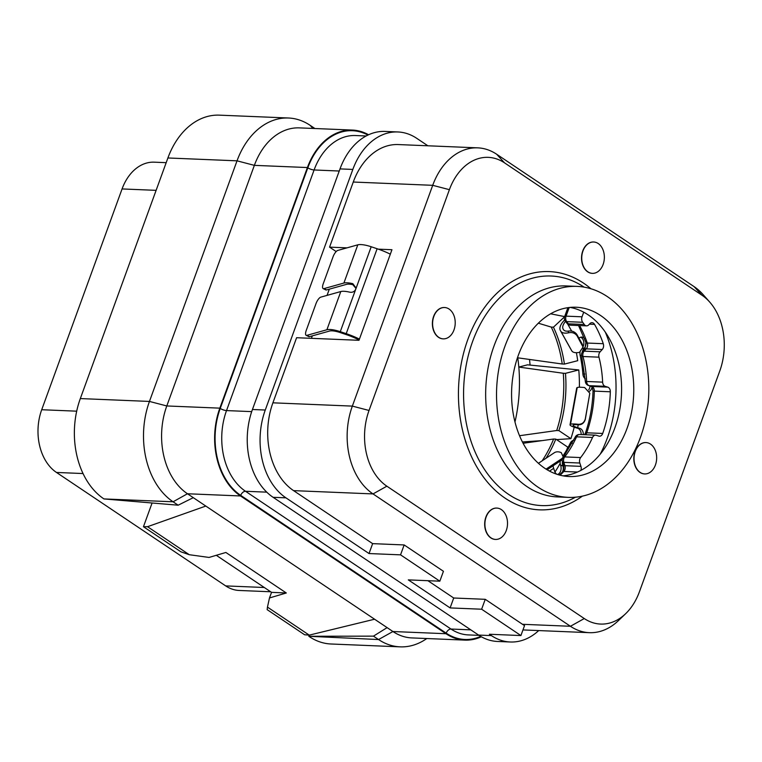 <?xml version="1.0" encoding="UTF-8"?>
<svg xmlns="http://www.w3.org/2000/svg" width="762" height="762" viewBox="0 0 762 762"><rect width="100%" height="100%" fill="white"/><g stroke="black" fill="none" stroke-linecap="round" stroke-linejoin="round"><path stroke-width="1.14" d="M538.715 630.574A65.894 47.473 -87.6 0 1 510.321 641.995A65.894 47.473 -87.6 0 1 491.404 635.603L489.394 634.251L520.913 635.556L481.632 609.219L450.113 607.914L408.308 579.882L439.836 581.187L400.545 554.85L369.027 553.545L372.637 543.639L293.57 490.633A65.894 47.473 92.4 0 1 272.901 402.822L352.349 406.108A65.894 47.473 92.4 0 0 373.018 493.919L570.433 626.278A65.894 47.473 92.4 0 0 589.35 632.67A65.894 47.473 92.4 0 0 618.353 620.687L625.612 613.734A56.836 40.948 92.4 0 0 639.432 591.75L719.785 370.961A56.836 40.948 92.4 0 0 709.727 302.085A56.836 40.948 92.4 0 0 701.964 295.227L504.549 162.868A56.836 40.948 92.4 0 0 449.399 189.671L369.037 410.461A56.836 40.948 92.4 0 0 386.867 486.194L584.283 618.553A56.836 40.948 92.4 0 0 625.612 613.734M369.027 553.545L285.931 497.834A65.894 47.473 -87.6 0 1 265.271 410.032L352.835 169.431A65.894 47.473 -87.6 0 1 397.869 131.959A65.894 47.473 -87.6 0 1 416.776 138.351L427.882 145.79M709.727 302.085L703.069 294.551A65.894 47.473 92.4 0 0 694.068 286.607L496.653 154.238A65.894 47.473 92.4 0 0 477.745 147.857L398.288 144.561A65.894 47.473 92.4 0 0 353.263 182.032L329.565 247.136L346.986 247.86M336.166 251.565L329.565 247.136M329.308 289.169L327.041 295.389M312.306 335.871L311.41 338.328M378.333 249.155L391.954 249.717L358.988 340.3L296.599 337.718L272.901 402.822M520.913 635.556L524.542 625.583A65.894 47.473 92.4 0 1 522.503 624.297L485.242 599.313L453.714 598.008L427.901 580.701M439.836 581.187L443.436 571.281L404.155 544.944L372.637 543.639M477.745 147.857A65.894 47.473 92.4 0 0 432.711 185.318L352.349 406.108L369.037 410.461M496.748 508.083A15.688 11.306 92.4 0 0 496.643 508.073A15.688 11.306 92.4 0 0 485.918 516.998A15.688 11.306 92.4 0 0 495.338 539.429A15.688 11.306 92.4 0 0 495.452 539.429M645.89 442.57A15.688 11.306 92.4 0 0 645.785 442.57A15.688 11.306 92.4 0 0 635.06 451.485A15.688 11.306 92.4 0 0 644.49 473.916A15.688 11.306 92.4 0 0 644.595 473.916M444.446 307.515A15.688 11.306 92.4 0 0 444.341 307.505A15.688 11.306 92.4 0 0 433.616 316.43A15.688 11.306 92.4 0 0 443.046 338.852A15.688 11.306 92.4 0 0 443.151 338.861M593.588 242.002A15.688 11.306 92.4 0 0 593.484 241.992A15.688 11.306 92.4 0 0 582.768 250.917A15.688 11.306 92.4 0 0 592.188 273.348A15.688 11.306 92.4 0 0 592.293 273.348M577.034 286.388L566.166 285.94A105.585 76.076 -87.6 0 0 494.014 345.986A105.585 76.076 92.4 0 0 557.441 496.919L568.309 497.367A105.585 76.076 92.4 0 0 640.461 437.331A105.585 76.076 -87.6 0 0 577.034 286.388A105.585 76.076 -87.6 0 0 504.882 346.434A105.585 76.076 92.4 0 0 568.309 497.367M518.284 355.416A84.715 61.046 92.4 0 0 569.166 476.526A84.715 61.046 92.4 0 0 627.059 428.349A84.715 61.046 92.4 0 0 576.177 307.238A84.715 61.046 92.4 0 0 518.284 355.416M563.099 475.85A84.715 61.046 92.4 0 0 605.542 446.846A84.715 61.046 92.4 0 0 614.886 427.844A84.715 61.046 -87.6 0 0 609.971 339.823A84.715 61.046 -87.6 0 0 570.071 307.41M600.275 454.104A111.385 80.258 92.4 0 0 607.228 438.302A111.385 80.258 92.4 0 0 605.323 332.156M559.394 475.012L562.451 471.945C563.813 470.411 564.194 468.135 563.575 465.115L562.47 461.782A4.705 1.514 -18.3 0 0 563.851 462.363L579.825 463.02L580.93 466.363A4.705 3.391 -87.6 0 1 580.873 470.402M579.825 463.02A4.705 3.391 -87.6 0 1 580.644 457.562A92.954 66.98 -87.6 0 0 592.522 437.483A4.705 3.391 -87.6 0 1 595.598 435.159A4.705 3.391 -87.6 0 1 596.236 435.273L598.837 436.093A4.705 3.391 -87.6 0 0 599.475 436.207A4.705 3.391 -87.6 0 0 602.713 433.464A103.546 74.609 -87.6 0 0 610.324 391.792A4.705 3.391 -87.6 0 0 607.771 387.144L605.171 386.324A4.705 3.391 -87.6 0 1 602.628 382.153A92.954 66.98 -87.6 0 0 598.961 357.178A4.705 3.391 -87.6 0 1 600.123 351.825L602.256 349.501A4.705 3.391 -87.6 0 0 603.275 343.71A103.546 74.609 -87.6 0 0 594.541 324.374L589.397 324.164M583.711 312.191L582.035 316.811A4.705 3.391 92.4 0 0 582.673 322.278A92.954 66.98 -87.6 0 1 584.283 324.479A4.705 3.391 92.4 0 0 586.549 325.85A4.705 3.391 92.4 0 0 588.788 324.822L589.817 323.707A4.705 3.391 -87.6 0 1 592.055 322.669A4.705 3.391 -87.6 0 1 594.541 324.374M566.918 323.193A4.705 4.705 0 0 0 570.567 325.183A4.705 3.391 -87.6 0 1 568.309 323.821A4.705 2.381 -35.2 0 1 566.918 323.193L565.328 321.012A4.705 4.705 0 0 1 564.652 316.563A4.705 1.314 20 0 1 566.052 316.144L569.204 307.496M565.328 321.012A4.705 2.457 -37.1 0 0 566.699 321.621A4.705 3.391 -87.6 0 1 566.052 316.144L582.035 316.811M556.803 474.231A6.277 4.524 92.4 0 1 554.631 471.24L553.669 468.335A15.688 9.639 -123.6 0 1 553.022 465.83M558.527 474.774A6.277 4.524 92.4 0 0 559.899 474.526M562.48 471.916A6.277 4.524 92.4 0 0 562.88 465.753L560.537 465.144A6.277 4.524 92.4 0 1 560.28 461.01M562.385 461.496A6.277 4.524 92.4 0 0 562.708 465.239M583.34 434.654A6.277 4.524 92.4 0 0 579.939 428.415L577.672 427.701L578.206 424.777M589.426 391.316A6.277 4.524 92.4 0 0 592.064 387.172M586.016 342.767A6.277 4.524 92.4 0 1 584.235 348.253L583.902 348.615A6.277 4.524 92.4 0 0 582.225 352.292M584.502 338.547A6.277 4.524 92.4 0 0 581.758 337.099A6.277 4.524 92.4 0 0 578.977 338.252M530.076 365.093A144.332 103.994 92.4 0 0 529.514 359.445M519.551 435.712L556.708 430.52A108.09 77.886 92.4 0 0 563.289 373.256L518.817 367.065L527.542 364.836L578.777 369.941A126.759 91.335 92.4 0 1 579.396 387.239M514.988 421.948A128.645 92.697 92.4 0 0 518.817 367.065A128.645 92.697 92.4 0 0 517.76 357.816A128.645 92.697 92.4 0 0 517.665 357.149M556.565 439.626L570.881 438.655A126.759 91.335 92.4 0 0 574.215 427.187M542.287 440.598L522.427 441.95M563.289 373.256L565.461 373.342L578.777 369.941M570.881 438.655L558.879 430.616A108.09 77.886 -87.6 0 0 565.461 373.342M556.708 430.52L558.879 430.616M542.115 460.848A108.09 77.886 92.4 0 0 553.612 439.017L523.113 443.274M566.547 450.161A126.759 91.335 92.4 0 0 567.785 447.151L555.793 439.103A108.09 77.886 -87.6 0 1 546.059 458.229M553.612 439.017L555.793 439.103M554.955 472.049A126.759 91.335 92.4 0 0 560.165 463.363M564.69 319.869L563.794 320.85A18.821 8.477 -29.2 0 0 560.403 330.575A18.821 8.477 -29.2 0 0 560.489 330.737L560.851 331.299A14.116 6.353 -29.2 0 0 568.528 332.803C572.072 332.042 574.9 333.013 577.005 335.718L583.035 347.043L579.472 352.358A14.116 6.353 -29.2 0 1 571.786 350.863L560.851 331.299M582.997 346.815A6.277 4.524 92.4 0 0 580.663 337.233M580.053 352.206A6.277 4.524 92.4 0 0 580.139 355.406L581.53 355.463M585.197 378.695A6.277 4.524 92.4 0 1 582.873 373.952A101.975 73.476 92.4 0 0 580.139 355.406M588.664 389.906A6.277 4.524 92.4 0 0 590.045 386.01M581.168 434.569A6.277 4.524 92.4 0 0 577.758 428.32L575.501 427.615A18.821 2.477 10.3 0 1 570.024 424.786A18.821 2.477 10.3 0 1 570.281 424.463L570.528 424.31A14.116 1.857 10.3 0 1 577.987 424.272C581.673 424.491 584.102 422.748 585.264 419.052L589.807 393.24L584.664 387.553A14.116 1.857 10.3 0 0 577.205 387.591L576.958 387.744A18.821 2.477 10.3 0 0 576.701 388.058L570.024 424.786M573.729 440.312A6.277 4.524 92.4 0 0 570.29 443.141L572.272 443.217M563.48 455.133A101.975 73.476 92.4 0 0 570.29 443.141M557.584 474.488A6.277 4.524 92.4 0 0 560.708 465.668L560.537 465.144M567.299 307.762A111.385 80.258 -87.6 0 1 567.48 308.019A6.277 4.524 -87.6 0 1 567.661 308.296M359.426 339.09A31.375 8.782 -160 0 0 346.215 333.661L340.29 331.67A15.688 4.391 -160 0 0 326.898 329.755L306.886 335.347L309.524 336.652L329.536 331.051A12.554 3.515 20 0 1 340.252 332.584L346.177 334.575A28.242 7.906 20 0 1 359.102 339.985M390.334 254.165A31.375 8.782 -160 0 0 377.123 248.745L371.199 246.755A15.688 4.391 -160 0 0 357.807 244.831L337.795 250.431A6.277 2.191 -63.8 0 0 333.032 256.851L323.24 283.74A6.277 2.191 -63.8 0 0 323.174 288.617A6.277 2.191 -63.8 0 0 323.888 288.646L343.9 283.045A15.688 4.391 20 0 1 352.835 283.683L355.997 287.922L355.74 289.208C354.501 291.675 352.501 292.665 349.739 292.17A15.688 4.391 -160 0 0 340.805 291.541L320.792 297.142A6.277 2.191 -63.8 0 0 316.03 303.552L306.238 330.451A6.277 2.191 -63.8 0 0 306.172 335.318A6.277 2.191 -63.8 0 0 306.886 335.347M355.959 288.379L352.787 284.655A12.554 3.515 -160 0 0 346.539 284.35L326.527 289.941A6.277 2.191 116.2 0 1 325.812 289.912L323.174 288.617M309.524 336.652A6.277 2.191 116.2 0 1 308.81 336.623L306.172 335.318M565.585 321.364A15.688 7.058 -29.2 0 0 563.137 329.051A15.688 7.058 -29.2 0 0 563.213 329.174L563.566 329.746A10.982 4.943 -29.2 0 0 568.223 331.118C571.691 330.527 574.529 331.584 576.748 334.27L577.005 335.718M576.748 334.27L582.216 344.053L583.035 347.043M571.262 349.987A18.821 8.477 -29.2 0 0 571.348 350.139A18.821 8.477 -29.2 0 0 571.433 350.291L571.786 350.863M589.807 393.24L585.283 419.481C584.016 423.224 581.587 424.986 578.006 424.767A10.982 1.448 -169.7 0 0 573.576 424.929L573.329 425.082A15.688 2.067 -169.7 0 0 573.11 425.348A15.688 2.067 -169.7 0 0 577.672 427.701M538.439 463.296L554.298 452.752A14.116 8.677 56.4 0 1 561.251 452.609L563.251 457.038L562.375 458.972L561.061 460.486L547.126 469.754M546.078 469.097L561.937 458.553L563.251 457.038M166.183 162.668L154.238 162.173A47.063 33.909 92.4 0 0 122.072 188.938L41.71 409.727A47.063 33.909 92.4 0 0 56.474 472.45L225.685 585.902A47.063 33.909 92.4 0 0 239.201 590.464L270.672 591.769M314.887 128.521L310.105 125.311A75.305 54.264 92.4 0 0 288.493 118.005L219.351 115.148A75.305 54.264 92.4 0 0 167.897 157.972L80.324 398.574A75.305 54.264 92.4 0 0 103.946 498.929L178.165 505.196L193.281 497.662L205.816 506.063L147.523 526.704L143.456 526.713L180.927 551.831L189.309 554.717L209.045 557.441L225.876 552.469L286.312 592.988L269.481 597.96L271.539 592.35L286.312 592.988M152.048 503.111L143.456 526.713M205.816 506.063L392.935 631.527L445.98 633.717L240.506 495.957A65.894 47.473 -87.6 0 1 219.837 408.146L307.41 167.545A65.894 47.473 -87.6 0 1 352.435 130.073A65.894 47.473 -87.6 0 1 368.57 134.76M352.435 130.073L299.399 127.883A65.894 47.473 -87.6 0 0 254.365 165.354L166.792 405.955A65.894 47.473 -87.6 0 0 187.462 493.757L193.281 497.662M374.58 619.22L309.248 635.127L304.619 634.765L267.148 609.638L267.462 607.114L309.248 635.127L308.81 636.28L373.466 636.137L378.552 639.547A75.305 54.264 92.4 0 0 400.164 646.852A75.305 54.264 92.4 0 0 426.796 638.537M267.462 607.114L269.481 597.96M189.309 554.717L147.523 526.704M387.115 627.621L373.466 636.137M481.355 636.775A65.894 47.473 -87.6 0 1 464.887 640.109L411.842 637.918A65.894 47.473 -87.6 0 1 392.935 631.527L378.552 639.547L308.81 636.28M309.41 636.689A75.305 54.264 92.4 0 0 331.032 643.995L400.164 646.852M464.887 640.109A65.894 47.473 -87.6 0 1 445.98 633.717M219.837 408.146L166.792 405.955L149.457 401.431A75.305 54.264 92.4 0 0 173.079 501.787L178.165 505.196M80.324 398.574L149.457 401.431L237.03 160.83L167.897 157.972M288.493 118.005A75.305 54.264 92.4 0 0 237.03 160.83L254.365 165.354L307.41 167.545M397.869 131.959L385.039 131.426A65.894 47.473 -87.6 0 0 340.014 168.897L252.441 409.499L265.271 410.032M510.321 641.995L497.491 641.461A65.894 47.473 -87.6 0 1 478.584 635.07L273.11 497.31A65.894 47.473 -87.6 0 1 252.441 409.499M404.155 544.944L400.545 554.85M450.113 607.914L453.714 598.008M481.632 609.219L485.242 599.313M271.539 592.35L216.284 555.298M517.76 357.816L562.232 364.007A108.09 77.886 92.4 0 0 551.269 327.098L553.441 327.193A108.09 77.886 -87.6 0 1 564.413 364.093L562.232 364.007M538.315 323.193L551.269 327.098M576.386 352.701A126.759 91.335 92.4 0 1 577.72 360.693L564.413 364.093M564.642 316.601L550.593 313.801M553.441 327.193L564.585 316.773M562.47 461.782A4.705 4.705 0 0 1 563.223 457.419A4.705 2.296 37.8 0 1 564.671 456.905L580.644 457.562M563.223 457.419L575.129 437.293A4.705 1.572 24 0 1 576.548 436.817L592.522 437.483M584.568 434.711L585.34 433.207C589.998 419.852 592.56 405.803 593.027 391.058C591.769 384.096 591.102 387.258 591.217 386.382L588.626 385.562A4.705 3.2 -72.5 0 0 589.197 385.667A4.705 3.391 -87.6 0 1 586.645 381.486L602.628 382.153M588.626 385.562A4.705 4.705 0 0 1 585.33 381.276L586.645 381.486A92.954 66.98 92.4 0 0 582.987 356.511L598.961 357.178M585.33 381.276L581.635 355.997A4.705 1.257 -14.3 0 0 582.987 356.511A4.705 3.391 -87.6 0 1 584.14 351.158L600.123 351.825M581.635 355.997A4.705 4.705 0 0 1 582.73 351.644A4.705 2.486 42.6 0 1 584.14 351.158L586.273 348.844L602.256 349.501M486.137 517.007A15.688 11.306 92.4 0 0 495.557 539.429A15.688 11.306 92.4 0 0 506.282 530.514A15.688 11.306 92.4 0 0 496.853 508.083A15.688 11.306 92.4 0 0 486.137 517.007M635.279 451.495A15.688 11.306 92.4 0 0 644.7 473.926A15.688 11.306 92.4 0 0 655.425 465.001A15.688 11.306 92.4 0 0 646.005 442.579A15.688 11.306 92.4 0 0 635.279 451.495M433.835 316.44A15.688 11.306 92.4 0 0 443.255 338.861A15.688 11.306 92.4 0 0 453.981 329.946A15.688 11.306 92.4 0 0 444.56 307.515A15.688 11.306 92.4 0 0 433.835 316.44M582.978 250.927A15.688 11.306 92.4 0 0 592.407 273.358A15.688 11.306 92.4 0 0 603.123 264.433A15.688 11.306 92.4 0 0 593.703 242.002A15.688 11.306 92.4 0 0 582.978 250.927M386.867 486.194L373.018 493.919L293.57 490.633M522.503 624.297L570.433 626.278L584.283 618.553M353.263 182.032L432.711 185.318L449.399 189.671M590.96 288.769A119.224 85.906 92.4 0 0 467.868 339.385A119.224 85.906 92.4 0 0 483.156 476.641A119.224 85.906 92.4 0 0 582.378 496.148M701.964 295.227L694.068 286.607M504.549 162.868L496.653 154.238M584.13 287.15A114.881 82.782 92.4 0 0 472.659 341.338A114.881 82.782 92.4 0 0 484.565 469.535A114.881 82.782 92.4 0 0 575.434 497.205M582.673 322.278L566.699 321.621A92.954 66.98 92.4 0 1 568.309 323.821L584.283 324.479M549.516 471.097L553.669 468.335M571.691 331.165L567.719 324.069M377.123 248.745L346.215 333.661M352.835 283.683L352.787 284.655M371.199 246.755L340.29 331.67M357.807 244.831L343.9 283.045M326.527 289.941L323.888 288.646M340.805 291.541L326.898 329.755M568.223 331.118L568.528 332.803M582.216 344.053L582.482 345.5M584.235 348.253L583.101 348.205M583.902 348.615L583.063 348.586M582.873 373.952L584.806 374.028M578.006 424.767L577.987 424.272M570.528 424.31L577.205 387.591M579.939 428.406L577.767 428.32M562.88 465.753L560.708 465.668M561.937 458.553L561.061 460.486M570.281 424.463L576.958 387.744M571.433 350.291L560.489 330.737M264.3 587.502L225.685 585.902M83.048 473.545L56.474 472.45M76.695 411.175L41.71 409.727M156.105 190.348L122.072 188.938M103.946 498.929L173.079 501.787L187.462 493.757L240.506 495.957M480.717 636.403A65.265 47.025 -87.6 0 1 446.18 633.155L240.706 495.386A65.265 47.025 -87.6 0 1 220.237 408.422L307.81 167.821A65.265 47.025 -87.6 0 1 367.903 135.074M312.972 128.445L310.105 125.311M266.776 492.157L245.516 491.28L450.99 629.041A4.705 2.981 -56.2 0 0 446.18 633.155M251.698 411.623L226.524 410.585A60.56 43.634 -87.6 0 0 245.516 491.28A4.705 2.981 -56.2 0 0 240.706 495.386M470.821 629.86L450.99 629.041A60.56 43.634 -87.6 0 0 468.363 634.917L479.012 635.356M339.242 171.021L314.096 169.974L226.524 410.585A4.705 1.314 20 0 1 220.237 408.422M366.122 135.979L355.473 135.541A60.56 43.634 -87.6 0 0 314.096 169.974A4.705 1.314 20 0 1 307.81 167.821M340.014 168.897L352.835 169.431M478.584 635.07L491.404 635.603M273.11 497.31L285.931 497.834M560.099 475.193A103.546 74.609 92.4 0 0 563.861 471.468A4.705 3.391 92.4 0 0 564.947 465.696L563.851 462.363A4.705 3.391 -87.6 0 1 564.671 456.905A92.954 66.98 92.4 0 0 576.548 436.817A4.705 3.391 -87.6 0 1 579.625 434.502A4.705 4.705 0 0 0 575.129 437.293M562.451 471.945A4.705 2.515 43.5 0 1 563.861 471.468L577.501 472.03M563.575 465.115A4.705 1.514 -18.3 0 0 564.947 465.696L580.93 466.363M585.511 434.75A4.705 3.391 92.4 0 0 586.74 432.797A103.546 74.609 92.4 0 0 594.341 391.135A4.705 3.391 92.4 0 0 591.788 386.477L589.197 385.667L605.171 386.324M585.34 433.207A4.705 1.267 19.3 0 1 586.74 432.797L602.713 433.464M593.027 391.058L610.324 391.792M591.217 386.382A4.705 3.2 -72.5 0 0 591.788 386.477L607.771 387.144M582.73 351.644L584.864 349.329A4.705 2.486 42.6 0 1 586.273 348.844A4.705 3.391 92.4 0 0 587.302 343.052A103.546 74.609 92.4 0 0 579.596 325.565M584.864 349.329L585.921 342.462A4.705 1.553 -19 0 0 587.302 343.052L603.275 343.71M522.961 629.926L589.35 632.67M571.348 350.139L560.403 330.575M564.652 316.563L567.89 307.677M595.598 435.159L579.625 434.502M585.921 342.462L578.529 325.517M570.567 325.183L586.549 325.85"/></g></svg>
